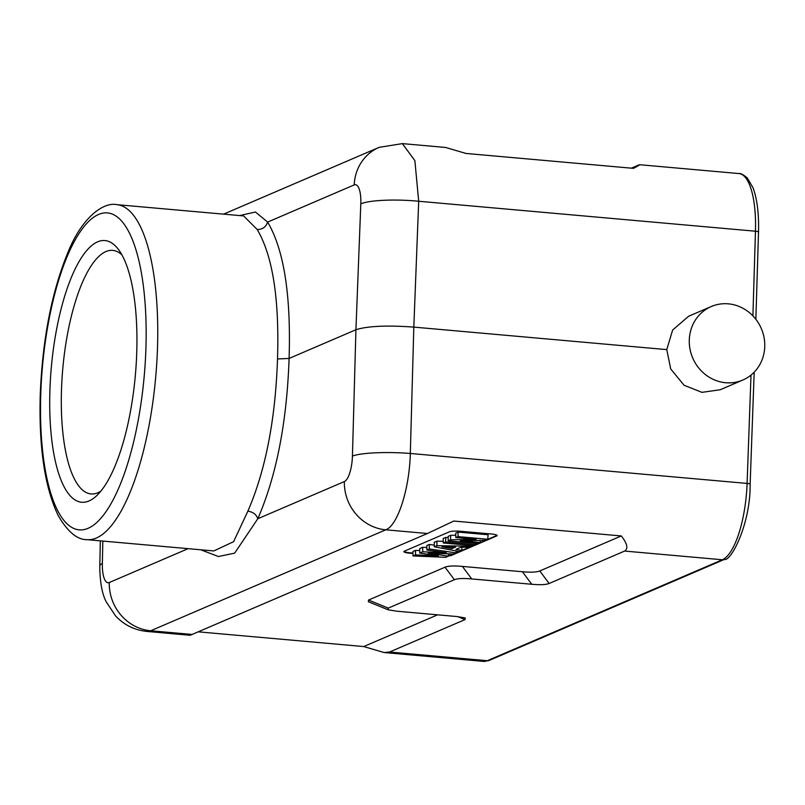 <?xml version="1.0" encoding="UTF-8"?>
<svg xmlns="http://www.w3.org/2000/svg" width="805" height="805" viewBox="0 0 805 805"><rect width="100%" height="100%" fill="white"/><g stroke="black" fill="none" stroke-linecap="round" stroke-linejoin="round"><path stroke-width="1.21" d="M412.985 553.488L409.926 553.216A9.086 1.469 -178.1 0 1 403.848 551.626A9.086 1.469 -178.1 0 1 404.362 551.163L449.421 531.813A9.086 1.469 -178.1 0 1 460.993 531.29L491.01 533.957A9.086 1.469 -178.1 0 1 497.088 535.546A9.086 1.469 -178.1 0 1 496.574 536.009L451.514 555.359A9.086 1.469 -178.1 0 1 448.365 555.953M496.987 535.325A9.086 1.469 1.9 0 1 496.594 535.567L451.535 554.917A9.086 1.469 1.9 0 1 448.395 555.5M437.628 614.829L363.749 646.556L198.433 631.855M621.299 535.949C627.296 543.566 628.403 548.608 624.61 551.063L549.131 583.484C546.052 584.742 540.266 585.004 531.763 584.269L471.74 578.936C463.197 578.181 457.411 578.443 454.382 579.721L388.292 608.107L388.091 609.767L368.338 601.717L368.539 600.047L445.024 567.203C448.083 565.925 453.869 565.663 462.392 566.408L522.415 571.751C530.918 572.486 536.704 572.224 539.783 570.956L621.299 535.949L453.789 521.046L427.405 533.514L385.766 529.811A45.452 42.413 -113.2 0 1 344.369 481.561L257.801 518.742L234.647 553.146L218.447 556.507L200.676 549.775M388.091 609.767L396.644 611.186L456.666 616.519L465.22 617.938L465.018 619.609L389.54 652.02L384.116 652.553L363.749 646.556M188.129 548.658L109.299 582.518A45.452 42.413 66.8 0 0 150.696 630.768L146.882 631.432L190.151 635.286L427.405 533.514M239.588 215.579L255.457 212.027L267.642 222.089C283.934 249.711 291.088 295.163 289.096 358.446L355.931 329.738L352.429 456.103A45.452 6.843 1.6 0 1 410.319 453.467C409.443 489.098 397.7 525.605 385.766 529.811L150.696 630.768L192.335 634.471M742.804 380.041A39.998 37.322 -113.2 0 1 689.291 339.931A39.998 37.322 66.8 0 1 711.238 306.544A39.998 37.322 66.8 0 1 764.75 346.653A39.998 37.322 -113.2 0 1 742.804 380.041L720.173 389.761L701.93 392.347L684.069 385.253L670.706 368.942L666.771 349.612L413.82 327.102L418.691 201.25A45.452 7.839 -177.8 0 0 360.801 203.886L355.931 329.738C367.593 326.045 386.893 325.17 413.82 327.102L410.319 453.467L747.1 483.433A4.548 0.694 2.1 0 1 750.139 484.197L754.184 372.192M666.771 349.612L672.628 330.04L688.607 316.264L711.238 306.544M116.806 204.651L243.623 215.931L257.228 229.536C272.674 255.759 279.436 298.907 277.514 358.97L289.096 358.446C286.872 422.373 276.437 475.805 257.801 518.742C256.423 514.546 253.112 512.01 247.89 511.125L233.601 541.685L213.818 550.942L87 539.662A168.165 54.036 95.1 0 0 157.408 350.205A168.165 54.036 95.1 0 0 157.478 348.293A168.165 54.036 95.1 0 0 116.806 204.651C103.946 201.803 82.543 216.595 68.324 251.452C51.912 290.987 42.554 338.653 40.25 394.43C38.751 447.298 44.788 487.78 58.373 515.884C67.801 531.934 77.34 539.853 87 539.662M277.514 358.97C275.431 419.657 265.549 470.382 247.89 511.125M631.301 168.154L639.603 164.713L738.96 173.568A68.173 21.906 -84.9 0 1 755.462 231.216L418.691 201.25L414.877 160.628L402.369 143.622L379.135 147.345L223.589 214.15M637.399 165.538C641.162 163.979 639.864 164.914 633.495 168.356L465.984 153.453L445.638 147.466L402.349 143.612M49.92 390.033A131.356 42.202 -84.9 0 0 89.033 500.952A131.356 42.202 -84.9 0 0 96.64 495.739A131.356 42.202 -84.9 0 0 136.739 352.751A131.356 42.202 -84.9 0 0 118.546 249.59A131.356 42.202 -84.9 0 0 97.626 241.842A131.356 42.202 -84.9 0 0 49.92 390.033M121.897 254.843A122.259 39.284 -84.9 0 0 112.74 250.375A122.259 39.284 -84.9 0 0 105.908 251.563A122.259 39.284 -84.9 0 0 61.502 389.509A122.259 39.284 -84.9 0 0 91.066 493.938A122.259 39.284 -84.9 0 0 97.898 492.751A122.259 39.284 -84.9 0 0 100.867 491.151M412.975 553.035L409.946 552.773A9.086 1.469 1.9 0 1 403.959 551.405M434.277 545.156L429.367 544.432L426.821 545.518L426.871 549.996L429.296 548.95L429.367 544.432M426.841 547.45L422.716 547.289L419.707 548.577L419.747 553.055L422.675 551.797L422.716 547.289M419.727 550.56L415.531 550.368L412.945 551.475L413.015 555.943L415.491 554.887L415.531 550.368M443.233 541.272L436.934 541.181L434.257 542.329L434.298 546.806L436.894 545.689L471.569 546.203L471.629 545.488M443.253 542.962L445.678 541.916L475.393 544.562L472.968 545.609L443.253 542.962L443.203 538.485L445.728 537.398L448.174 537.619M448.214 540.829L450.599 539.813L476.147 539.39L455.791 537.579L455.741 533.101L458.085 532.095L488.102 534.762L487.75 539.259L485.294 540.316L460.289 540.739L480.172 542.51L477.929 543.476L448.214 540.829L448.164 536.361L450.619 535.305L455.761 535.214M429.296 548.95L456.002 552.894L453.406 554.011L428.089 553.065L448.345 556.175L445.688 557.322L413.015 555.943M448.345 556.175L448.526 553.83M415.491 554.887L438.423 555.923L419.747 553.055M422.675 551.797L446.282 552.743L426.871 549.996M456.002 552.894L456.153 550.952M436.894 545.689L436.934 541.181M471.569 546.203L468.943 547.33L461.034 547.199L455.962 549.372L461.748 550.429L461.979 547.209M461.748 550.429L459.182 551.526L434.298 546.806M451.937 548.638L455.509 547.098L442.046 546.837L451.937 548.638L451.957 547.038M475.393 544.562L475.493 543.254M445.678 541.916L445.728 537.398M480.172 542.51L480.333 540.397M450.599 539.813L450.619 535.305M455.791 537.579L458.035 536.613L458.085 532.095M458.035 536.613L487.75 539.259M457.703 616.62L465.018 619.609M389.54 652.02L487.287 660.714A4.548 4.236 66.8 0 0 489.229 660.412L483.483 661.388A68.173 21.906 -84.9 0 0 487.287 660.714L722.357 559.767L624.61 551.063M489.229 660.412L724.299 559.455A4.548 4.236 -113.2 0 1 722.357 559.767A68.173 21.906 -84.9 0 0 747.1 483.433L751.005 375.09M388.292 608.107L368.539 600.047M445.024 567.203L454.382 579.721M471.74 578.936L462.392 566.408M522.415 571.751L531.763 584.269M549.131 583.484L539.783 570.956M752.906 315.872L755.462 231.216A4.548 0.775 -178.3 0 1 758.511 232.041C758.994 213.808 757.173 199.056 753.027 187.786L747.302 177.975C743.347 174.645 740.57 173.176 738.96 173.568M257.228 229.536C262.48 229.475 265.952 227 267.642 222.089L354.21 184.909A22.721 7.265 95.6 0 1 360.801 203.886M352.429 456.103A22.721 7.336 94.6 0 1 344.369 481.561M109.299 582.518A22.721 7.336 94.6 0 1 102.346 563.5L102.839 541.071M100.333 540.849L99.79 565.935A45.452 7.587 1.3 0 1 102.346 563.51M354.21 184.909A45.452 42.413 -113.2 0 1 379.135 147.345M40.824 392.236A159.078 51.107 -84.9 0 0 40.763 394.007A159.078 51.107 95.1 0 0 87.846 528.412A159.078 51.107 95.1 0 0 145.836 350.547A159.078 51.107 -84.9 0 0 145.896 348.776A159.078 51.107 95.1 0 0 98.814 214.371A159.078 51.107 95.1 0 0 40.824 392.236M483.483 661.388L384.931 652.614M724.299 559.455C731.222 561.669 750.642 523.341 750.139 484.197M99.79 565.935C99.901 581.904 102.044 593.859 106.22 601.808L115.497 615.845C123.97 624.922 134.425 630.114 146.882 631.432M755.865 319.303L758.511 232.041"/></g></svg>
